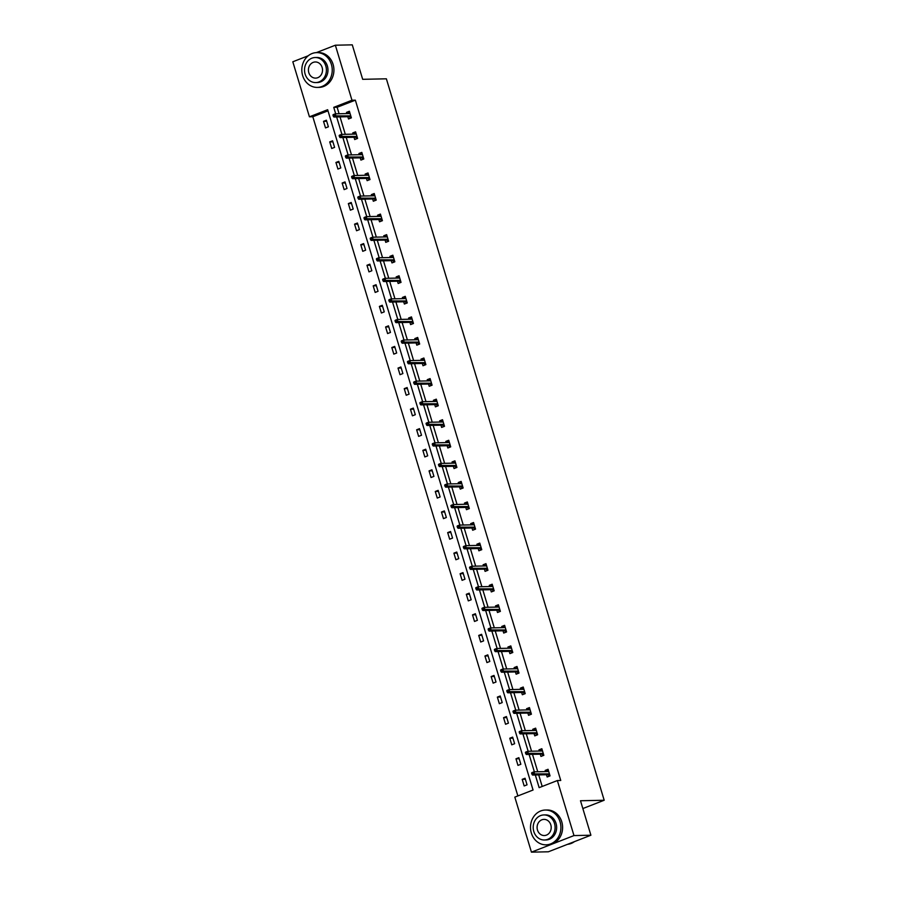 <?xml version="1.0" encoding="UTF-8"?>
<svg xmlns="http://www.w3.org/2000/svg" width="897" height="897" viewBox="0 0 897 897"><rect width="100%" height="100%" fill="white"/><g stroke="black" fill="none" stroke-linecap="round" stroke-linejoin="round"><path stroke-width="1.35" d="M316.305 52.631L335.355 45.209L352.274 44.85L362.68 79.317L386.372 78.813L604.186 800.247L580.494 800.752L590.899 835.219L548.359 851.791L531.439 852.15L514.822 797.119L533.053 790.022L327.652 109.714L309.431 116.812L292.814 61.781L308.198 55.782M327.988 110.836L312.818 116.745L517.872 795.931M312.818 116.745L309.431 116.812M590.899 835.219L573.979 835.578L531.439 852.15M582.848 808.556L604.186 800.247M354.023 137.275L354.707 139.54L357.589 138.418L355.593 131.825L352.723 132.947L353.082 134.146M366.447 178.402L367.131 180.667L370.001 179.546L368.005 172.953L365.135 174.074L365.505 175.274M378.859 219.53L379.543 221.794L382.414 220.673L380.429 214.08L377.559 215.202L377.917 216.401M391.283 260.657L391.955 262.911L394.837 261.801L392.841 255.208L389.971 256.329L390.33 257.529M403.695 301.784L404.379 304.038L407.249 302.928L405.265 296.335L402.383 297.456L402.753 298.656M416.118 342.912L416.791 345.166L419.673 344.044L417.677 337.463L414.806 338.584L415.165 339.784M428.531 384.039L429.215 386.293L432.085 385.172L430.1 378.59L427.219 379.7L427.589 380.911M440.943 425.167L441.627 427.421L444.497 426.299L442.513 419.718L439.642 420.828L440.001 422.038M453.366 466.294L454.039 468.548L456.921 467.427L454.925 460.834L452.054 461.955L452.413 463.166M465.778 507.422L466.462 509.675L469.333 508.554L467.348 501.961L464.467 503.082L464.837 504.293M478.202 548.549L478.875 550.803L481.756 549.682L479.76 543.089L476.89 544.21L477.249 545.421M490.614 589.677L491.298 591.93L494.169 590.809L492.184 584.216L489.302 585.337L489.672 586.548M503.026 630.804L503.71 633.058L506.581 631.937L504.596 625.344L501.726 626.465L502.085 627.665M515.45 671.931L516.134 674.185L519.004 673.064L517.008 666.471L514.138 667.592L514.508 668.792M527.862 713.048L528.546 715.313L531.416 714.191L529.432 707.598L526.561 708.72L526.92 709.919M540.286 754.175L540.958 756.44L543.84 755.319L541.844 748.726L538.974 749.847L539.332 751.047M535.318 774.986L539.142 787.644L557.362 780.547L560.748 780.48L355.358 100.172L337.126 107.27L339.088 113.751M340.03 116.879L345.3 134.315M346.242 137.443L351.501 154.878M352.454 158.007L357.712 175.442M358.654 178.57L363.924 196.006M364.866 199.134L370.125 216.569M371.078 219.698L376.336 237.133M377.278 240.261L382.548 257.697M383.49 260.825L388.76 278.261M389.702 281.389L394.96 298.824M395.913 301.953L401.172 319.388M402.114 322.516L407.384 339.952M408.326 343.08L413.584 360.516M414.537 363.644L419.796 381.079M420.738 384.208L426.008 401.643M426.95 404.771L432.219 422.207M433.161 425.335L438.42 442.77M439.373 445.899L444.632 463.334M445.574 466.462L450.843 483.898M451.785 487.026L457.044 504.462M457.997 507.59L463.256 525.025M464.198 528.154L469.467 545.578M470.409 548.717L475.668 566.142M476.621 569.281L481.88 586.705M482.821 589.845L488.091 607.269M489.033 610.397L494.303 627.833M495.245 630.961L500.504 648.396M501.457 651.525L506.715 668.96M507.657 672.088L512.927 689.524M513.869 692.652L519.128 710.088M520.081 713.216L525.339 730.651M526.281 733.78L531.551 751.215M532.493 754.343L537.763 771.779M538.705 774.907L542.192 786.456M546.486 774.739L547.17 777.004L550.04 775.883L548.056 769.29L545.185 770.411L545.544 771.611M534.074 733.611L534.758 735.876L537.628 734.755L535.644 728.162L532.762 729.283L533.132 730.483M521.662 692.484L522.334 694.749L525.216 693.628L523.22 687.035L520.35 688.156L520.708 689.356M509.238 651.368L509.922 653.621L512.792 652.5L510.808 645.907L507.926 647.029L508.296 648.228M496.826 610.24L497.499 612.494L500.38 611.373L498.384 604.78L495.514 605.901L495.873 607.112M484.402 569.113L485.086 571.367L487.957 570.245L485.972 563.652L483.102 564.774L483.461 565.985M471.99 527.985L472.674 530.239L475.545 529.118L473.549 522.525L470.678 523.646L471.048 524.857M459.567 486.858L460.251 489.112L463.132 487.99L461.136 481.397L458.266 482.519L458.625 483.73M447.155 445.731L447.838 447.984L450.709 446.863L448.724 440.27L445.843 441.391L446.213 442.602M434.742 404.603L435.415 406.857L438.297 405.736L436.301 399.154L433.43 400.264L433.789 401.475M422.319 363.476L423.003 365.729L425.873 364.608L423.889 358.026L421.007 359.136L421.377 360.347M409.907 322.348L410.591 324.602L413.461 323.492L411.465 316.899L408.595 318.02L408.965 319.22M397.483 281.221L398.167 283.474L401.037 282.364L399.053 275.771L396.182 276.893L396.541 278.092M385.071 240.093L385.755 242.347L388.625 241.237L386.641 234.644L383.759 235.765L384.129 236.965M372.659 198.966L373.331 201.231L376.213 200.109L374.217 193.517L371.347 194.638L371.706 195.838M360.235 157.838L360.919 160.103L363.79 158.982L361.805 152.389L358.923 153.51L359.293 154.71M347.823 116.711L348.496 118.976L351.377 117.855L349.382 111.262L346.511 112.383L346.87 113.583M335.355 45.209L351.972 100.24L333.751 107.337L335.702 113.829M355.358 100.172L351.972 100.24M557.362 780.547L573.979 835.578M336.644 116.958L341.914 134.393M342.856 137.521L348.126 154.957M349.068 158.085L354.326 175.52M355.268 178.649L360.538 196.084M361.48 199.212L366.75 216.637M367.692 219.776L372.95 237.2M373.903 240.34L379.162 257.764M380.104 260.904L385.374 278.328M386.315 281.456L391.574 298.892M392.527 302.02L397.786 319.455M398.728 322.584L403.998 340.019M404.939 343.147L410.209 360.583M411.151 363.711L416.41 381.147M417.363 384.275L422.622 401.71M423.563 404.839L428.833 422.274M429.775 425.402L435.034 442.838M435.987 445.966L441.246 463.401M442.187 466.53L447.457 483.965M448.399 487.093L453.669 504.529M454.611 507.657L459.869 525.093M460.811 528.221L466.081 545.656M467.023 548.785L472.293 566.22M473.235 569.348L478.493 586.784M479.447 589.912L484.705 607.347M485.647 610.476L490.917 627.911M491.859 631.039L497.117 648.475M498.07 651.603L503.329 669.039M504.271 672.167L509.541 689.602M510.483 692.731L515.753 710.166M516.694 713.294L521.953 730.73M522.906 733.858L528.165 751.294M529.107 754.422L534.377 771.857M326.396 120.22L328.38 126.813L325.51 127.923L323.514 121.342L326.396 120.22M332.596 140.784L334.592 147.377L331.722 148.487L329.726 141.905L332.596 140.784M338.808 161.348L340.804 167.941L337.922 169.051L335.938 162.469L338.808 161.348M345.02 181.912L347.004 188.493L344.134 189.615L342.138 183.033L345.02 181.912M351.22 202.475L353.216 209.057L350.346 210.178L348.35 203.585L351.22 202.475M357.432 223.039L359.428 229.621L356.546 230.742L354.562 224.149L357.432 223.039M363.644 243.603L365.628 250.185L362.758 251.306L360.773 244.713L363.644 243.603M369.856 264.166L371.84 270.748L368.97 271.869L366.974 265.277L369.856 264.166M376.056 284.719L378.052 291.312L375.17 292.433L373.186 285.84L376.056 284.719M382.268 305.283L384.252 311.876L381.382 312.997L379.397 306.404L382.268 305.283M388.479 325.846L390.464 332.439L387.594 333.561L385.598 326.968L388.479 325.846M394.68 346.41L396.676 353.003L393.805 354.124L391.81 347.531L394.68 346.41M400.892 366.974L402.888 373.567L400.006 374.688L398.021 368.095L400.892 366.974M407.103 387.538L409.088 394.131L406.218 395.252L404.233 388.659L407.103 387.538M413.315 408.101L415.3 414.694L412.429 415.816L410.434 409.223L413.315 408.101M419.516 428.665L421.512 435.258L418.63 436.379L416.645 429.786L419.516 428.665M425.727 449.229L427.712 455.822L424.842 456.943L422.857 450.35L425.727 449.229M431.939 469.793L433.924 476.385L431.053 477.507L429.058 470.914L431.939 469.793M438.14 490.356L440.135 496.949L437.265 498.07L435.269 491.478L438.14 490.356M444.351 510.92L446.347 517.513L443.466 518.634L441.481 512.041L444.351 510.92M450.563 531.484L452.548 538.077L449.677 539.198L447.681 532.605L450.563 531.484M456.775 552.047L458.759 558.64L455.889 559.762L453.893 553.169L456.775 552.047M462.975 572.611L464.971 579.204L462.09 580.325L460.105 573.732L462.975 572.611M469.187 593.175L471.172 599.768L468.301 600.889L466.317 594.296L469.187 593.175M475.399 613.739L477.383 620.332L474.513 621.453L472.517 614.86L475.399 613.739M481.599 634.302L483.595 640.895L480.714 642.017L478.729 635.424L481.599 634.302M487.811 654.866L489.807 661.459L486.925 662.58L484.941 655.987L487.811 654.866M494.023 675.43L496.007 682.023L493.137 683.133L491.141 676.551L494.023 675.43M500.223 695.994L502.219 702.586L499.349 703.697L497.353 697.115L500.223 695.994M506.435 716.557L508.431 723.15L505.549 724.26L503.565 717.678L506.435 716.557M512.647 737.121L514.631 743.714L511.761 744.824L509.776 738.242L512.647 737.121M518.858 757.685L520.843 764.278L517.973 765.388L515.977 758.806L518.858 757.685M525.059 778.248L527.055 784.83L524.173 785.951L522.189 779.358L525.059 778.248M337.126 107.27L333.751 107.337M548.246 769.906L545.185 770.411M525.384 779.291L522.189 779.358M542.035 749.343L538.974 749.847M519.172 758.727L515.977 758.806M535.823 728.779L532.762 729.283M512.961 738.164L509.776 738.242M529.622 708.215L526.561 708.72M506.749 717.611L503.565 717.678M523.411 687.651L520.35 688.156M500.548 697.047L497.353 697.115M517.199 667.088L514.138 667.592M494.337 676.484L491.141 676.551M510.987 646.524L507.926 647.029M488.125 655.92L484.941 655.987M504.787 625.96L501.726 626.465M481.924 635.356L478.729 635.424M498.575 605.397L495.514 605.901M475.713 614.793L472.517 614.86M492.363 584.844L489.302 585.337M469.501 594.229L466.317 594.296M486.163 564.28L483.102 564.774M463.3 573.665L460.105 573.732M479.951 543.717L476.89 544.21M457.089 553.101L453.893 553.169M473.739 523.153L470.678 523.646M450.877 532.538L447.681 532.605M467.528 502.589L464.467 503.082M444.665 511.974L441.481 512.041M461.327 482.025L458.266 482.519M438.465 491.41L435.269 491.478M455.115 461.462L452.054 461.955M432.253 470.847L429.058 470.914M448.904 440.898L445.843 441.391M426.041 450.283L422.857 450.35M442.703 420.334L439.642 420.828M419.841 429.719L416.645 429.786M436.491 399.77L433.43 400.264M413.629 409.155L410.434 409.223M430.28 379.207L427.219 379.7M407.417 388.592L404.233 388.659M424.079 358.643L421.007 359.136M401.206 368.028L398.021 368.095M417.867 338.079L414.806 338.584M395.005 347.464L391.81 347.531M411.656 317.516L408.595 318.02M388.793 326.9L385.598 326.968M405.444 296.952L402.383 297.456M382.582 306.337L379.397 306.404M399.243 276.388L396.182 276.893M376.381 285.773L373.186 285.84M393.032 255.824L389.971 256.329M370.169 265.209L366.974 265.277M386.82 235.261L383.759 235.765M363.958 244.646L360.773 244.713M380.62 214.697L377.559 215.202M357.757 224.082L354.562 224.149M374.408 194.133L371.347 194.638M351.546 203.518L348.35 203.585M368.196 173.57L365.135 174.074M345.334 182.954L342.138 183.033M361.984 153.006L358.923 153.51M339.122 162.391L335.938 162.469M355.784 132.442L352.723 132.947M332.922 141.827L329.726 141.905M349.572 111.878L346.511 112.383M326.71 121.274L323.514 121.342M547.058 770.366L547.428 771.577M549.738 774.851L548.56 775.311L548.863 776.342M548.37 774.705L548.56 775.311L549.569 774.313M531.596 773.035L531.999 774.358L533.143 773.909L532.751 772.586L531.854 772.665L533.928 771.857L548.74 771.543M532.751 772.586L533.928 771.857L534.646 774.234L532.571 775.042L548.583 774.694M533.143 773.909L549.457 773.92M531.999 774.358L532.571 775.042M567.498 844.335A17.402 15.204 -91.2 0 0 574.45 841.621M531.338 833.033A17.402 15.204 -91.2 0 0 546.082 844.828A17.402 15.204 -91.2 0 0 560.076 821.831A17.402 15.204 -91.2 0 0 545.331 810.036A17.402 15.204 -91.2 0 0 531.338 833.033M546.082 844.828L547.764 844.795A17.402 15.204 -91.2 0 0 561.769 821.798A17.402 15.204 -91.2 0 0 547.024 810.002L545.331 810.036M543.885 814.936L545.432 814.902A12.536 10.943 88.8 0 1 556.05 823.401A12.536 10.943 88.8 0 1 545.97 839.962L544.412 839.996A12.536 10.943 -91.2 0 0 554.492 823.435A12.536 10.943 -91.2 0 0 543.885 814.936A12.536 10.943 -91.2 0 0 533.805 831.497A12.536 10.943 -91.2 0 0 544.412 839.996M550.814 824.87A8.073 7.053 -91.2 0 0 543.974 819.387A8.073 7.053 -91.2 0 0 537.482 830.061A8.073 7.053 -91.2 0 0 544.322 835.533A8.073 7.053 -91.2 0 0 550.814 824.87M302.659 75.617A17.402 15.204 -91.2 0 0 317.403 87.413A17.402 15.204 -91.2 0 0 331.397 64.416A17.402 15.204 -91.2 0 0 316.652 52.62A17.402 15.204 -91.2 0 0 302.659 75.617M317.403 87.413L319.097 87.379A17.402 15.204 -91.2 0 0 333.09 64.382A17.402 15.204 -91.2 0 0 318.345 52.587L316.652 52.62M315.206 57.52L316.764 57.486A12.536 10.943 88.8 0 1 327.371 65.986A12.536 10.943 88.8 0 1 317.291 82.546L315.744 82.58A12.536 10.943 -91.2 0 0 325.813 66.019A12.536 10.943 -91.2 0 0 315.206 57.52A12.536 10.943 -91.2 0 0 305.126 74.081A12.536 10.943 -91.2 0 0 315.744 82.58M322.135 67.454A8.073 7.053 -91.2 0 0 315.296 61.971A8.073 7.053 -91.2 0 0 308.803 72.646A8.073 7.053 -91.2 0 0 315.643 78.117A8.073 7.053 -91.2 0 0 322.135 67.454M540.857 749.802L541.216 751.013M543.526 754.287L542.349 754.747L542.663 755.779M542.158 754.142L542.349 754.747L543.369 753.749M525.384 752.471L525.788 753.794L526.931 753.345L526.539 752.022L525.653 752.101L527.716 751.294L542.528 750.98M526.539 752.022L527.716 751.294L528.434 753.671L526.36 754.478L542.371 754.13M526.931 753.345L543.246 753.357M525.788 753.794L526.36 754.478M534.646 729.239L535.004 730.45M537.314 733.724L536.137 734.183L536.451 735.215M535.957 733.578L536.137 734.183L537.157 733.185M519.184 731.907L519.576 733.23L520.731 732.782L520.327 731.459L519.441 731.537L521.505 730.73L536.316 730.416M520.327 731.459L521.505 730.73L522.222 733.107L520.159 733.914L536.159 733.567M520.731 732.782L537.034 732.793M519.576 733.23L520.159 733.914M528.434 708.675L528.804 709.886M531.114 713.16L529.925 713.62L530.239 714.651M529.746 713.014L529.925 713.62L530.946 712.622M512.972 711.343L513.364 712.667L514.519 712.218L514.116 710.895L513.23 710.973L515.304 710.177L530.116 709.852M514.116 710.895L515.304 710.177L516.022 712.543L513.947 713.35L529.959 713.003M514.519 712.218L530.822 712.229M513.364 712.667L513.947 713.35M522.233 688.111L522.592 689.322M524.902 692.596L523.725 693.056L524.027 694.087M523.534 692.45L523.725 693.056L524.734 692.058M506.76 690.78L507.164 692.103L508.307 691.654L507.915 690.331L507.018 690.41L509.092 689.614L523.904 689.288M507.915 690.331L509.092 689.614L509.81 691.979L507.736 692.787L523.747 692.45M508.307 691.654L524.622 691.665M507.164 692.103L507.736 692.787M516.022 667.547L516.38 668.758M518.69 672.032L517.513 672.492L517.827 673.524M517.334 671.887L517.513 672.492L518.533 671.494M500.548 670.216L500.952 671.539L502.107 671.091L501.703 669.767L500.818 669.846L502.881 669.05L517.692 668.725M501.703 669.767L502.881 669.05L503.598 671.416L501.535 672.223L517.535 671.887M502.107 671.091L518.41 671.102M500.952 671.539L501.535 672.223M509.81 646.984L510.18 648.195M512.49 651.469L511.301 651.928L511.615 652.96M511.122 651.323L511.301 651.928L512.322 650.93M494.348 649.652L494.74 650.975L495.895 650.527L495.492 649.204L494.606 649.282L496.68 648.486L511.481 648.161M495.492 649.204L496.68 648.486L497.387 650.852L495.323 651.659L511.335 651.323M495.895 650.527L512.198 650.538M494.74 650.975L495.323 651.659M503.609 626.42L503.968 627.631M506.278 630.905L505.101 631.365L505.403 632.396M504.91 630.759L505.101 631.365L506.11 630.367M488.136 629.089L488.54 630.412L489.684 629.963L489.291 628.64L488.394 628.73L490.468 627.922L505.28 627.597M489.291 628.64L490.468 627.922L491.186 630.288L489.112 631.096L505.123 630.759M489.684 629.963L505.998 629.974M488.54 630.412L489.112 631.096M497.398 605.856L497.757 607.067M500.066 610.341L498.889 610.801L499.203 611.832M498.71 610.195L498.889 610.801L499.909 609.803M481.924 608.525L482.328 609.848L483.472 609.399L483.079 608.076L482.194 608.166L484.257 607.359L499.068 607.034M483.079 608.076L484.257 607.359L484.974 609.725L482.911 610.532L498.911 610.195M483.472 609.399L499.786 609.411M482.328 609.848L482.911 610.532M491.186 585.293L491.556 586.503M493.855 589.778L492.677 590.237L492.991 591.269M492.498 589.632L492.677 590.237L493.698 589.239M475.724 587.961L476.116 589.284L477.271 588.836L476.868 587.513L475.982 587.602L478.045 586.795L492.857 586.47M476.868 587.513L478.045 586.795L478.763 589.161L476.699 589.968L492.711 589.632M477.271 588.836L493.574 588.847M476.116 589.284L476.699 589.968M484.974 564.74L485.344 565.94M487.654 569.214L486.466 569.673L486.779 570.705M486.286 569.068L486.466 569.673L487.486 568.676M469.512 567.397L469.905 568.72L471.06 568.272L470.656 566.949L469.77 567.039L471.844 566.231L486.656 565.917M470.656 566.949L471.844 566.231L472.562 568.597L470.488 569.404L486.499 569.068M471.06 568.272L487.374 568.283M469.905 568.72L470.488 569.404M478.774 544.176L479.133 545.376M481.442 548.65L480.265 549.11L480.568 550.141M480.074 548.504L480.265 549.11L481.274 548.112M463.3 546.834L463.704 548.157L464.848 547.708L464.455 546.385L463.57 546.475L465.633 545.668L480.444 545.354M464.455 546.385L465.633 545.668L466.35 548.033L464.276 548.841L480.287 548.504M464.848 547.708L481.162 547.719M463.704 548.157L464.276 548.841M472.562 523.613L472.921 524.812M475.231 528.086L474.053 528.546L474.367 529.578M473.874 527.941L474.053 528.546L475.074 527.548M457.1 526.27L457.492 527.593L458.647 527.144L458.244 525.821L457.358 525.911L459.421 525.104L474.233 524.79M458.244 525.821L459.421 525.104L460.139 527.47L458.075 528.277L474.076 527.941M458.647 527.144L474.95 527.156M457.492 527.593L458.075 528.277M466.35 503.049L466.72 504.249M469.03 507.534L467.842 507.982L468.156 509.014M467.662 507.377L467.842 507.982L468.862 506.984M450.888 505.706L451.281 507.029L452.436 506.581L452.032 505.269L451.146 505.347L453.22 504.54L468.032 504.226M452.032 505.269L453.22 504.54L453.938 506.906L451.864 507.713L467.875 507.377M452.436 506.581L468.739 506.592M451.281 507.029L451.864 507.713M460.15 482.485L460.509 483.685M462.818 486.97L461.641 487.43L461.944 488.45M461.45 486.813L461.641 487.43L462.65 486.421M444.677 485.142L445.08 486.466L446.224 486.017L445.831 484.705L444.934 484.784L447.009 483.976L461.82 483.662M445.831 484.705L447.009 483.976L447.726 486.342L445.652 487.149L461.663 486.813M446.224 486.017L462.538 486.028M445.08 486.466L445.652 487.149M453.938 461.921L454.297 463.121M456.607 466.406L455.429 466.866L455.743 467.886M455.25 466.249L455.429 466.866L456.45 465.857M438.465 464.59L438.868 465.902L440.012 465.453L439.62 464.141L438.734 464.22L440.797 463.413L455.609 463.099M439.62 464.141L440.797 463.413L441.515 465.79L439.452 466.586L455.452 466.249M440.012 465.453L456.326 465.465M438.868 465.902L439.452 466.586M447.726 441.358L448.096 442.557M450.395 445.843L449.218 446.302L449.532 447.323M449.038 445.686L449.218 446.302L450.238 445.304M432.264 444.026L432.657 445.338L433.812 444.89L433.408 443.578L432.522 443.656L434.597 442.849L449.397 442.535M433.408 443.578L434.597 442.849L435.303 445.226L433.24 446.022L449.251 445.686M433.812 444.89L450.115 444.901M432.657 445.338L433.24 446.022M441.515 420.794L441.885 421.994M444.194 425.279L443.017 425.739L443.32 426.759M442.826 425.122L443.017 425.739L444.026 424.741M426.053 423.462L426.456 424.774L427.6 424.326L427.207 423.014L426.31 423.092L428.385 422.285L443.196 421.971M427.207 423.014L428.385 422.285L429.102 424.662L427.028 425.458L443.04 425.122M427.6 424.326L443.914 424.337M426.456 424.774L427.028 425.458M435.314 400.23L435.673 401.43M437.983 404.715L436.805 405.175L437.119 406.195M436.615 404.558L436.805 405.175L437.826 404.177M419.841 402.899L420.245 404.211L421.388 403.762L420.996 402.45L420.11 402.529L422.173 401.721L436.985 401.408M420.996 402.45L422.173 401.721L422.891 404.099L420.816 404.906L436.828 404.558M421.388 403.762L437.702 403.773M420.245 404.211L420.816 404.906M429.102 379.666L429.461 380.866M431.771 384.151L430.594 384.611L430.908 385.632M430.414 383.994L430.594 384.611L431.614 383.613M413.64 382.335L414.033 383.647L415.188 383.198L414.784 381.887L413.898 381.965L415.961 381.158L430.773 380.844M414.784 381.887L415.961 381.158L416.679 383.535L414.616 384.342L430.616 383.994M415.188 383.198L431.491 383.21M414.033 383.647L414.616 384.342M422.891 359.103L423.261 360.302M425.57 363.588L424.382 364.047L424.696 365.068M424.203 363.431L424.382 364.047L425.402 363.05M407.429 361.771L407.821 363.083L408.976 362.635L408.572 361.323L407.687 361.401L409.761 360.594L424.573 360.28M408.572 361.323L409.761 360.594L410.478 362.971L408.404 363.778L424.416 363.431M408.976 362.635L425.279 362.646M407.821 363.083L408.404 363.778M416.69 338.539L417.049 339.739M419.359 343.024L418.181 343.484L418.484 344.504M417.991 342.878L418.181 343.484L419.191 342.486M401.217 341.208L401.621 342.519L402.764 342.071L402.372 340.759L401.475 340.838L403.549 340.03L418.361 339.716M402.372 340.759L403.549 340.03L404.267 342.407L402.192 343.215L418.204 342.867M402.764 342.071L419.078 342.093M401.621 342.519L402.192 343.215M410.478 317.975L410.837 319.175M413.147 322.46L411.97 322.92L412.284 323.94M411.79 322.315L411.97 322.92L412.99 321.922M395.005 320.644L395.409 321.956L396.564 321.507L396.16 320.195L395.274 320.274L397.337 319.467L412.149 319.153M396.16 320.195L397.337 319.467L398.055 321.844L395.992 322.651L411.992 322.303M396.564 321.507L412.867 321.53M395.409 321.956L395.992 322.651M404.267 297.412L404.637 298.611M406.935 301.897L405.758 302.356L406.072 303.388M405.579 301.751L405.758 302.356L406.778 301.358M388.805 300.08L389.197 301.392L390.352 300.943L389.948 299.632L389.063 299.71L391.137 298.903L405.937 298.589M389.948 299.632L391.137 298.903L391.843 301.28L389.78 302.087L405.792 301.74M390.352 300.943L406.655 300.966M389.197 301.392L389.78 302.087M398.055 276.848L398.425 278.048M400.735 281.333L399.557 281.793L399.86 282.824M399.367 281.187L399.557 281.793L400.567 280.795M382.593 279.516L382.997 280.828L384.14 280.38L383.748 279.068L382.851 279.146L384.925 278.339L399.737 278.025M383.748 279.068L384.925 278.339L385.643 280.716L383.568 281.523L399.58 281.176M384.14 280.38L400.454 280.402M382.997 280.828L383.568 281.523M391.854 256.284L392.213 257.495M394.523 260.769L393.346 261.229L393.66 262.26M393.155 260.623L393.346 261.229L394.366 260.231M376.381 258.953L376.785 260.265L377.929 259.827L377.536 258.504L376.65 258.583L378.713 257.775L393.525 257.461M377.536 258.504L378.713 257.775L379.431 260.152L377.368 260.96L393.368 260.612M377.929 259.827L394.243 259.838M376.785 260.265L377.368 260.96M385.643 235.72L386.013 236.931M388.311 240.205L387.134 240.665L387.448 241.697M386.955 240.06L387.134 240.665L388.154 239.667M370.181 238.389L370.573 239.701L371.728 239.264L371.324 237.94L370.439 238.019L372.502 237.212L387.313 236.898M371.324 237.94L372.502 237.212L373.219 239.589L371.156 240.396L387.168 240.048M371.728 239.264L388.031 239.275M370.573 239.701L371.156 240.396M379.431 215.157L379.801 216.368M382.111 219.642L380.922 220.101L381.236 221.133M380.743 219.496L380.922 220.101L381.943 219.103M363.969 217.825L364.361 219.148L365.516 218.7L365.113 217.377L364.227 217.455L366.301 216.648L381.113 216.334M365.113 217.377L366.301 216.648L367.019 219.025L364.944 219.832L380.956 219.485M365.516 218.7L381.83 218.711M364.361 219.148L364.944 219.832M373.23 194.593L373.589 195.804M375.899 199.078L374.722 199.538L375.024 200.569M374.531 198.932L374.722 199.538L375.731 198.54M357.757 197.262L358.161 198.585L359.305 198.136L358.912 196.813L358.026 196.892L360.089 196.084L374.901 195.77M358.912 196.813L360.089 196.084L360.807 198.461L358.733 199.269L374.744 198.921M359.305 198.136L375.619 198.147M358.161 198.585L358.733 199.269M367.019 174.029L367.378 175.24M369.687 178.514L368.51 178.974L368.824 180.005M368.331 178.368L368.51 178.974L369.53 177.976M351.557 176.698L351.949 178.021L353.104 177.572L352.7 176.249L351.815 176.328L353.878 175.52L368.689 175.207M352.7 176.249L353.878 175.52L354.595 177.898L352.532 178.705L368.532 178.357M353.104 177.572L369.407 177.584M351.949 178.021L352.532 178.705M360.807 153.465L361.177 154.676M363.487 157.95L362.298 158.41L362.612 159.442M362.119 157.805L362.298 158.41L363.319 157.412M345.345 156.134L345.737 157.457L346.892 157.009L346.489 155.686L345.603 155.764L347.677 154.957L362.489 154.643M346.489 155.686L347.677 154.957L348.395 157.334L346.32 158.141L362.332 157.794M346.892 157.009L363.195 157.02M345.737 157.457L346.32 158.141M354.607 132.902L354.965 134.113M357.275 137.387L356.098 137.846L356.401 138.878M355.907 137.241L356.098 137.846L357.107 136.849M339.133 135.57L339.537 136.893L340.681 136.445L340.288 135.122L339.391 135.2L341.465 134.393L356.277 134.079M340.288 135.122L341.465 134.393L342.183 136.77L340.109 137.577L356.12 137.23M340.681 136.445L356.995 136.456M339.537 136.893L340.109 137.577M348.395 112.338L348.754 113.549M351.063 116.823L349.886 117.283L350.2 118.314M349.707 116.677L349.886 117.283L350.906 116.285M332.922 115.007L333.325 116.33L334.469 115.881L334.076 114.558L333.191 114.637L335.254 113.841L350.065 113.515M334.076 114.558L335.254 113.841L335.971 116.206L333.908 117.014L349.908 116.666M334.469 115.881L350.783 115.892M333.325 116.33L333.908 117.014"/></g></svg>
